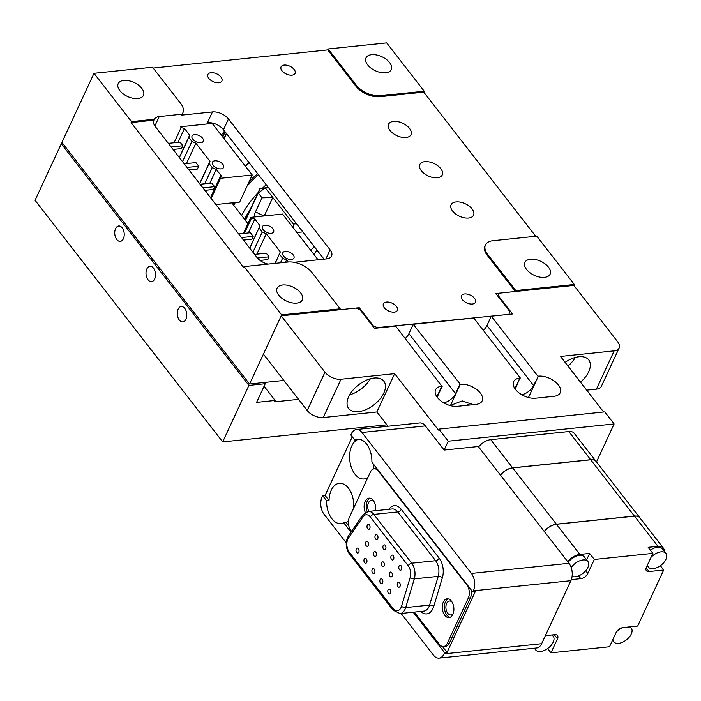 <?xml version="1.0" encoding="UTF-8"?>
<svg xmlns="http://www.w3.org/2000/svg" width="701" height="701" viewBox="0 0 701 701"><rect width="100%" height="100%" fill="white"/><g stroke="black" fill="none" stroke-linecap="round" stroke-linejoin="round"><path stroke-width="1.05" d="M437.301 177.774A12.373 6.861 24.9 0 0 442.27 174.926A12.373 6.861 24.9 0 0 437.845 165.83A12.373 6.861 24.9 0 0 424.797 161.659A12.373 6.861 24.9 0 0 419.829 164.507A12.373 6.861 24.9 0 0 424.254 173.603A12.373 6.861 24.9 0 0 437.301 177.774M406.028 137.501A12.373 6.861 24.9 0 0 410.996 134.662A12.373 6.861 24.9 0 0 406.571 125.558A12.373 6.861 24.9 0 0 393.524 121.396A12.373 6.861 24.9 0 0 388.556 124.243A12.373 6.861 24.9 0 0 392.981 133.339A12.373 6.861 24.9 0 0 406.028 137.501M468.575 218.037A12.373 6.861 24.9 0 0 473.543 215.189A12.373 6.861 24.9 0 0 469.118 206.094A12.373 6.861 24.9 0 0 456.062 201.932A12.373 6.861 24.9 0 0 451.093 204.771A12.373 6.861 24.9 0 0 455.527 213.875A12.373 6.861 24.9 0 0 468.575 218.037M464.544 293.956A7.737 4.285 -155.1 0 1 472.693 296.558A7.737 4.285 -155.1 0 1 475.462 302.245A7.737 4.285 -155.1 0 1 472.36 304.024A7.737 4.285 -155.1 0 1 464.202 301.421A7.737 4.285 -155.1 0 1 461.433 295.734A7.737 4.285 -155.1 0 1 464.544 293.956M282.652 284.992A13.924 7.72 -155.1 0 1 297.338 289.679A13.924 7.72 -155.1 0 1 302.315 299.914A13.924 7.72 -155.1 0 1 296.733 303.112A13.924 7.72 -155.1 0 1 282.047 298.424A13.924 7.72 -155.1 0 1 277.07 288.19A13.924 7.72 -155.1 0 1 282.652 284.992M123.788 80.431A13.924 7.72 -155.1 0 1 138.474 85.119A13.924 7.72 -155.1 0 1 143.451 95.354A13.924 7.72 -155.1 0 1 137.86 98.552A13.924 7.72 -155.1 0 1 123.183 93.864A13.924 7.72 -155.1 0 1 118.197 83.629A13.924 7.72 -155.1 0 1 123.788 80.431M530.464 259.239A13.924 7.72 -155.1 0 1 545.141 263.926A13.924 7.72 -155.1 0 1 550.127 274.161A13.924 7.72 -155.1 0 1 544.537 277.359A13.924 7.72 -155.1 0 1 529.86 272.671A13.924 7.72 -155.1 0 1 524.874 262.437A13.924 7.72 -155.1 0 1 530.464 259.239M371.6 54.678A13.924 7.72 -155.1 0 1 386.277 59.366A13.924 7.72 -155.1 0 1 391.263 69.601A13.924 7.72 -155.1 0 1 385.673 72.799A13.924 7.72 -155.1 0 1 370.995 68.12A13.924 7.72 -155.1 0 1 366.01 57.876A13.924 7.72 -155.1 0 1 371.6 54.678M386.488 302.07A7.737 4.285 -155.1 0 1 394.645 304.672A7.737 4.285 -155.1 0 1 397.414 310.359A7.737 4.285 -155.1 0 1 394.312 312.138A7.737 4.285 -155.1 0 1 386.155 309.535A7.737 4.285 -155.1 0 1 383.386 303.848A7.737 4.285 -155.1 0 1 386.488 302.07M210.983 72.694A7.737 4.285 -155.1 0 1 219.141 75.296A7.737 4.285 -155.1 0 1 221.91 80.983A7.737 4.285 -155.1 0 1 218.808 82.762A7.737 4.285 -155.1 0 1 210.65 80.159A7.737 4.285 -155.1 0 1 207.882 74.472A7.737 4.285 -155.1 0 1 210.983 72.694M284.159 65.088A7.737 4.285 -155.1 0 1 292.317 67.69A7.737 4.285 -155.1 0 1 295.086 73.377A7.737 4.285 -155.1 0 1 291.975 75.156A7.737 4.285 -155.1 0 1 283.826 72.553A7.737 4.285 -155.1 0 1 281.057 66.867A7.737 4.285 -155.1 0 1 284.159 65.088M181.524 115.139L181.962 114.202A18.559 10.296 24.9 0 0 182.882 112.791L182.453 113.728A18.559 10.296 24.9 0 1 181.524 115.139L212.464 111.923A12.373 6.861 -155.1 0 1 228.473 118.968L330.11 249.836A12.373 6.861 -155.1 0 1 331.573 256.058A12.373 6.861 -155.1 0 1 326.605 258.897L293.964 262.297M206.856 124.007L207.478 122.666A12.373 6.861 -155.1 0 1 223.488 129.703L324.028 259.168M373.028 326.482L373.326 325.851L377.331 327.612L377.12 328.068M508.83 314.381L377.331 327.612M509.04 313.925L509.916 311.656L495.844 293.535L515.358 291.511L515.787 290.573L487.642 254.332A18.559 10.296 24.9 0 1 485.442 245A18.559 10.296 24.9 0 1 492.891 240.732L536.8 236.167L574.321 284.492L515.787 290.573M485.442 245L485.004 245.928A18.559 10.296 24.9 0 0 487.213 255.269L515.358 291.511M619.141 348.02L601.37 386.312A12.373 6.861 -155.1 0 1 596.402 389.151L614.172 350.868A12.373 6.861 24.9 0 0 619.141 348.02A12.373 6.861 24.9 0 0 617.669 341.799L573.891 285.421L574.321 284.492M423.781 92.138L379.881 96.703A18.559 10.296 24.9 0 1 355.863 86.144L327.717 49.902L328.147 48.965L386.689 42.884L424.219 91.209L423.781 92.138L535.722 236.281M328.147 48.965L356.292 85.207A18.559 10.296 24.9 0 0 380.31 95.765L424.219 91.209M182.882 112.791A18.559 10.296 24.9 0 0 180.683 103.459L152.538 67.217L94.004 73.298L61.925 142.408L249.565 384.008L281.636 314.907L244.114 266.582L243.676 267.519L131.096 122.552L131.534 121.624L154.343 119.249L153.913 120.186L131.096 122.552M94.004 73.298L131.534 121.624M373.326 325.851L359.254 307.73L339.74 309.754L340.178 308.826L312.033 272.584A18.559 10.296 24.9 0 0 288.015 262.025L244.114 266.582M340.178 308.826L281.636 314.907M283.87 380.441L249.565 384.008M327.717 49.902L153.177 68.041M181.962 114.202L159.232 116.568A12.373 6.861 24.9 0 0 154.343 119.249M268.01 264.102A12.373 6.861 -155.1 0 1 256.934 257.433L155.298 126.566A12.373 6.861 -155.1 0 1 153.834 120.344A12.373 6.861 -155.1 0 1 153.913 120.186M247.944 223.61L231.847 202.887M359.254 307.73L358.588 309.159M154.667 278.98A7.737 4.714 -95.9 0 0 154.772 270.516A7.737 4.714 -95.9 0 0 149.961 266.257A7.737 4.714 -95.9 0 0 146.851 268.912A7.737 4.714 -95.9 0 0 146.746 277.377A7.737 4.714 -95.9 0 0 151.556 281.636A7.737 4.714 -95.9 0 0 154.667 278.98M185.94 319.244A7.737 4.714 -95.9 0 0 186.045 310.788A7.737 4.714 -95.9 0 0 181.235 306.521A7.737 4.714 -95.9 0 0 178.124 309.185A7.737 4.714 -95.9 0 0 178.019 317.641A7.737 4.714 -95.9 0 0 182.83 321.908A7.737 4.714 -95.9 0 0 185.94 319.244M123.394 238.717A7.737 4.714 -95.9 0 0 123.499 230.252A7.737 4.714 -95.9 0 0 118.688 225.985A7.737 4.714 -95.9 0 0 115.577 228.649A7.737 4.714 -95.9 0 0 115.472 237.113A7.737 4.714 -95.9 0 0 120.283 241.372A7.737 4.714 -95.9 0 0 123.394 238.717M298.565 399.36L274.468 401.866L275.116 400.464L256.584 402.392L265.25 383.71L248.908 385.41L222.69 441.91L386.891 424.841M265.25 383.71L264.295 382.474M62.88 143.635L61.276 143.81L35.05 200.302L222.69 441.91M248.908 385.41L61.276 143.81M275.116 400.464L264.075 386.242M221.35 135.24A25.981 14.721 -37.8 0 1 224.53 131.052M245.28 220.175L259.992 188.481L258.248 193.012L265.293 187.842L272.794 197.507L261.999 197.848L258.248 193.012L245.499 220.464M264.224 215.961L272.794 197.507L293.439 224.083L296.532 223.759M254.13 217.003A13.608 8.298 84.1 0 1 255.497 211.851L261.999 197.848M259.992 188.481L268.387 187.517M310.771 250.371A39.904 22.598 -37.8 0 1 314.276 246.603M302.85 231.9L296.9 232.513M293.947 228.71L293.439 224.083M473.228 404.679A45.784 25.928 142.2 0 1 473.263 404.661L462.222 400.919L450.515 405.415A52.584 29.784 142.2 0 0 450.27 405.599M483.322 330.364A11.137 6.309 142.2 0 0 486.967 325.536L533.566 385.541L538.386 376.148A15.466 8.578 -155.1 0 1 554.693 381.353A15.466 8.578 -155.1 0 1 560.23 392.726A15.466 8.578 -155.1 0 1 554.027 396.284L535.485 398.212A15.466 8.578 -155.1 0 1 515.472 389.405A15.466 8.578 -155.1 0 1 513.64 381.633A15.466 8.578 -155.1 0 1 519.853 378.076L516.006 387.364A11.137 6.309 -37.8 0 0 515.349 389.248M580.507 382.185A22.274 12.618 142.2 0 0 588.7 371.732A22.274 12.618 142.2 0 0 588.726 359.893A22.274 12.618 142.2 0 0 565.102 362.347M383.824 393.024A22.274 12.618 142.2 0 0 383.85 381.186A22.274 12.618 142.2 0 0 366.29 380.214A22.274 12.618 142.2 0 0 348.695 396.67A22.274 12.618 142.2 0 0 348.669 408.508A22.274 12.618 142.2 0 0 366.22 409.48A22.274 12.618 142.2 0 0 383.824 393.024M281.206 315.836L263.436 354.128L307.213 410.497L324.984 372.213L281.206 315.836L356.082 308.054L360.086 309.816L374.474 328.34L395.688 326.131L441.796 386.181A15.466 8.578 24.9 0 0 435.593 389.738A15.466 8.578 24.9 0 0 437.424 397.52A15.466 8.578 24.9 0 0 457.438 406.317L475.97 404.389A15.466 8.578 24.9 0 0 482.183 400.841A15.466 8.578 24.9 0 0 476.645 389.467A15.466 8.578 24.9 0 0 460.338 384.262L413.257 324.309L473.745 318.026L520.335 378.023M437.301 397.353A11.137 6.309 -37.8 0 1 437.95 395.469L442.287 386.137M405.274 338.469A11.137 6.309 142.2 0 0 408.92 333.65L455.519 393.647A11.137 6.309 -37.8 0 1 443.715 402.838M408.92 333.65L413.257 324.309M455.519 393.647L459.847 384.306M324.984 372.213A12.373 6.861 24.9 0 0 341.001 379.25L323.222 417.542A12.373 6.861 -155.1 0 1 307.213 410.497M349.65 394.838A22.274 12.618 142.2 0 0 370.356 378.75M323.222 417.542L376.884 411.969L394.654 373.677L341.001 379.25M567.994 366.08A22.274 12.618 142.2 0 0 575.241 357.466M586.702 390.159L596.402 389.151M614.172 350.868L560.511 356.441L603.657 411.995M596.481 461.95L614.111 423.965L604.726 411.881L438.87 429.117L438.44 430.055L394.654 373.677M438.87 429.117L448.254 441.201L444.136 450.068L478.284 446.519L568.975 563.297A12.373 7.545 84.1 0 1 570.894 580.691L473.333 590.829A12.373 7.545 -95.9 0 0 471.414 573.436L361.961 432.499A12.373 7.545 -95.9 0 0 356.345 429.529A12.373 7.545 -95.9 0 0 351.367 433.788L350.824 434.953L354.767 440.026L357.212 439.781A20.11 12.259 -95.9 0 0 351.814 445.889A20.11 12.259 -95.9 0 0 351.551 467.891A20.11 12.259 -95.9 0 0 364.056 478.976A20.11 12.259 -95.9 0 0 367.876 477.504M614.111 423.965L448.254 441.201M376.884 411.969L387.977 426.243M486.967 325.536L491.305 316.204L512.519 313.995L498.139 295.471L497.841 296.111M533.566 385.541A11.137 6.309 -37.8 0 1 521.763 394.724M491.305 316.204L537.895 376.2M573.891 285.421L499.016 293.202L498.139 295.471M271.147 233.302A6.186 3.435 -155.1 0 1 264.627 231.216A6.186 3.435 -155.1 0 1 262.411 226.668A6.186 3.435 -155.1 0 1 264.89 225.249A6.186 3.435 -155.1 0 1 271.418 227.326A6.186 3.435 -155.1 0 1 273.635 231.873A6.186 3.435 -155.1 0 1 271.147 233.302M291.476 259.475A6.186 3.435 -155.1 0 1 284.948 257.39A6.186 3.435 -155.1 0 1 282.74 252.842A6.186 3.435 -155.1 0 1 285.219 251.422A6.186 3.435 -155.1 0 1 291.747 253.499A6.186 3.435 -155.1 0 1 293.956 258.047A6.186 3.435 -155.1 0 1 291.476 259.475M260.045 260.421L267.782 259.615L269.079 256.82L266.266 253.192L254.586 254.41M257.425 258.029L269.079 256.82M243.431 240.04L251.896 239.164L253.192 236.36L250.38 232.741L238.699 233.95M241.512 237.578L253.192 236.36M243.37 233.468L250.853 217.345L251.475 218.151L244.421 233.354M251.475 218.151L254.822 219.062L248.373 232.942M245.166 239.865L244.465 241.372M249.661 248.066L260.018 225.748L254.822 219.062M249.766 248.207L260.018 225.748M252.895 252.237L262.27 232.049L259.142 228.018M256.811 254.174L266.266 233.801L262.27 232.049M275.029 263.374L280.339 251.922L266.266 233.801M275.213 263.348L280.339 251.922M280.461 262.805L282.591 258.222L279.471 254.191M285.526 262.279L286.595 259.983L282.591 258.222M288.172 262.008L286.595 259.983M250.853 217.345L282.564 214.05L318.079 259.791M214.856 160.818A6.186 3.435 24.9 0 0 212.377 162.238A6.186 3.435 24.9 0 0 214.585 166.785A6.186 3.435 24.9 0 0 221.113 168.871A6.186 3.435 24.9 0 0 223.593 167.451A6.186 3.435 24.9 0 0 221.385 162.904A6.186 3.435 24.9 0 0 214.856 160.818M194.528 134.645A6.186 3.435 24.9 0 0 192.048 136.064A6.186 3.435 24.9 0 0 194.265 140.612A6.186 3.435 24.9 0 0 200.784 142.697A6.186 3.435 24.9 0 0 203.272 141.278A6.186 3.435 24.9 0 0 201.056 136.721A6.186 3.435 24.9 0 0 194.528 134.645M171.149 146.973L182.83 145.764L180.017 142.137L168.336 143.346M173.059 149.444L181.524 148.559L182.83 145.764M184.223 163.806L195.903 162.588L198.716 166.216L187.036 167.434M188.946 169.896L197.41 169.02L198.716 166.216M200.109 184.258L211.79 183.049L214.602 186.668L202.922 187.886M204.832 190.357L213.306 189.472L214.602 186.668M211.15 198.479L220.517 178.291L252.229 174.996L212.193 123.455L180.49 126.75L181.112 127.556L184.459 128.458L189.656 135.153L188.779 137.414L191.908 141.444L195.903 143.206L209.976 161.326L209.108 163.587L212.228 167.618L216.232 169.379L221.428 176.065L219.895 177.484L220.517 178.291M210.519 197.673L219.895 177.484M216.232 169.379L209.792 183.259M206.585 190.173L205.875 191.688M212.228 167.618L204.727 183.785M209.108 163.587L199.732 183.785M209.976 161.326L199.619 183.636M195.903 143.206L186.448 163.57M191.908 141.444L182.532 161.633M188.779 137.414L179.403 157.602M189.656 135.153L179.298 157.462M174.102 150.776L174.803 149.26M178.01 142.347L184.459 128.458M174.058 142.759L181.112 127.556M215.864 204.552L239.654 202.072L252.229 174.996M651.019 557.33A11.137 6.309 -37.8 0 1 661.061 551.845A11.137 6.309 -37.8 0 1 665.95 553.422L662.384 548.83A11.137 6.309 142.2 0 0 657.494 547.253A11.137 6.309 142.2 0 0 650.379 550.189M665.95 553.422A11.137 6.309 -37.8 0 1 663.935 562.43A11.137 6.309 -37.8 0 1 653.253 568.651A11.137 6.309 -37.8 0 1 648.364 567.083A11.137 6.309 -37.8 0 1 647.558 564.804M571.236 567.644A11.137 6.309 -37.8 0 1 583.004 559.959A11.137 6.309 -37.8 0 1 587.902 561.527L584.336 556.944A11.137 6.309 142.2 0 0 579.438 555.367A11.137 6.309 142.2 0 0 568.196 562.298M587.902 561.527A11.137 6.309 -37.8 0 1 585.887 570.544A11.137 6.309 -37.8 0 1 575.206 576.765A11.137 6.309 -37.8 0 1 572.086 576.45M629.586 626.896A11.137 6.309 -37.8 0 1 631.268 628.131A11.137 6.309 -37.8 0 1 629.261 637.139A11.137 6.309 -37.8 0 1 618.58 643.36A11.137 6.309 -37.8 0 1 613.682 641.792A11.137 6.309 -37.8 0 1 612.876 639.514M551.538 635.01A11.137 6.309 -37.8 0 1 553.22 636.236A11.137 6.309 -37.8 0 1 551.205 645.253A11.137 6.309 -37.8 0 1 540.524 651.474A11.137 6.309 -37.8 0 1 535.634 649.897A11.137 6.309 -37.8 0 1 534.889 648.162M616.503 631.873A11.137 6.309 -37.8 0 1 622.392 627.684M544.3 531.533A12.373 7.01 -37.8 0 1 556.454 524.269L634.501 516.164A12.373 7.01 -37.8 0 1 639.943 517.908L663.365 548.068A12.373 7.01 -37.8 0 1 664.259 551.24M634.501 516.164L657.924 546.324A12.373 7.01 -37.8 0 1 663.365 548.068M571.324 579.622L580.778 578.64A6.186 3.505 142.2 0 0 587.824 573.471L594.325 559.459L652.859 553.378L646.357 567.381A6.186 3.505 142.2 0 0 646.348 570.675A6.186 3.505 142.2 0 0 649.065 571.543L663.698 570.027L637.691 626.054L623.058 627.579A6.186 3.505 142.2 0 0 616.013 632.749L609.511 646.76L550.977 652.841L547.639 648.539M663.698 570.027L660.36 565.725M657.924 546.324L648.171 547.332L652.859 553.378M594.325 559.459L589.629 553.422L579.876 554.43L556.454 524.269M586.623 559.889L589.629 553.422M567.722 561.694A12.373 7.01 -37.8 0 1 579.876 554.43M550.977 652.841L557.479 638.839A6.186 3.505 142.2 0 0 557.488 635.544A6.186 3.505 142.2 0 0 554.763 634.677L545.378 635.649M639.873 517.829L596.157 461.538A12.373 7.01 142.2 0 0 590.724 459.786L634.44 516.085A12.373 7.01 -37.8 0 1 639.873 517.829A12.373 7.01 -37.8 0 1 639.908 517.873M544.239 531.446A12.373 7.01 -37.8 0 1 556.392 524.19L634.44 516.085M556.392 524.19L512.668 467.9L590.724 459.786M512.668 467.9A12.373 7.01 142.2 0 0 500.523 475.155M500.461 475.076A12.373 7.01 -37.8 0 1 512.606 467.821L490.744 439.667A12.373 7.01 142.2 0 0 478.599 446.931M512.606 467.821L590.654 459.707A12.373 7.01 -37.8 0 1 596.095 461.46A12.373 7.01 -37.8 0 1 596.122 461.495L574.233 433.306A12.373 7.01 142.2 0 0 568.8 431.562L590.654 459.707M490.744 439.667L568.8 431.562M471.221 403.101A49.491 28.031 142.2 0 0 466.621 405.362M314.188 254.77A19.646 11.128 -37.8 0 1 316.975 250.082M222.471 136.686A17.937 10.164 -37.8 0 1 225.074 131.744M222.787 137.089A17.937 10.164 -37.8 0 1 223.444 135.468A17.937 10.164 -37.8 0 1 225.38 132.147M226.379 133.435A15.466 8.762 142.2 0 0 225.398 135.258A15.466 8.762 142.2 0 0 224.539 137.633M222.865 135.67A15.466 8.762 142.2 0 0 223.347 135.67M225.301 135.468A15.466 8.762 142.2 0 0 225.757 135.381M233.705 203.255A16.701 9.463 142.2 0 0 233.337 203.404A16.701 9.463 142.2 0 0 232.53 203.763M245.052 165.76A14.844 8.412 -37.8 0 1 249.162 162.763M247.278 185.87A16.701 9.463 -37.8 0 1 254.971 176.021M249.442 163.123A16.701 9.463 142.2 0 0 245.341 166.128M392.078 576.134A2.471 1.507 84.1 0 1 391.079 576.984A2.471 1.507 84.1 0 1 389.546 575.617A2.471 1.507 84.1 0 1 389.581 572.91A2.471 1.507 84.1 0 1 390.571 572.06A2.471 1.507 84.1 0 1 392.113 573.427A2.471 1.507 84.1 0 1 392.078 576.134M393.611 559.161A2.471 1.507 84.1 0 1 392.621 560.011A2.471 1.507 84.1 0 1 391.079 558.644A2.471 1.507 84.1 0 1 391.114 555.937A2.471 1.507 84.1 0 1 392.104 555.087A2.471 1.507 84.1 0 1 393.647 556.454A2.471 1.507 84.1 0 1 393.611 559.161M376.192 555.674A2.471 1.507 84.1 0 1 375.193 556.524A2.471 1.507 84.1 0 1 373.659 555.166A2.471 1.507 84.1 0 1 373.694 552.458A2.471 1.507 84.1 0 1 374.685 551.608A2.471 1.507 84.1 0 1 376.227 552.966A2.471 1.507 84.1 0 1 376.192 555.674M377.725 538.701A2.471 1.507 84.1 0 1 376.726 539.551A2.471 1.507 84.1 0 1 375.193 538.193A2.471 1.507 84.1 0 1 375.228 535.485A2.471 1.507 84.1 0 1 376.218 534.635A2.471 1.507 84.1 0 1 377.76 535.993A2.471 1.507 84.1 0 1 377.725 538.701M358.772 552.195A2.471 1.507 84.1 0 1 357.773 553.045A2.471 1.507 84.1 0 1 356.239 551.678A2.471 1.507 84.1 0 1 356.274 548.971A2.471 1.507 84.1 0 1 357.265 548.121A2.471 1.507 84.1 0 1 358.807 549.488A2.471 1.507 84.1 0 1 358.772 552.195M374.658 572.647A2.471 1.507 84.1 0 1 373.659 573.497A2.471 1.507 84.1 0 1 372.126 572.139A2.471 1.507 84.1 0 1 372.161 569.431A2.471 1.507 84.1 0 1 373.151 568.581A2.471 1.507 84.1 0 1 374.693 569.939A2.471 1.507 84.1 0 1 374.658 572.647M390.545 593.107A2.471 1.507 84.1 0 1 389.546 593.957A2.471 1.507 84.1 0 1 388.012 592.59A2.471 1.507 84.1 0 1 388.047 589.883A2.471 1.507 84.1 0 1 389.037 589.033A2.471 1.507 84.1 0 1 390.58 590.4A2.471 1.507 84.1 0 1 390.545 593.107M382.606 582.882A2.471 1.507 84.1 0 1 381.607 583.731A2.471 1.507 84.1 0 1 380.065 582.365A2.471 1.507 84.1 0 1 380.1 579.657A2.471 1.507 84.1 0 1 381.099 578.807A2.471 1.507 84.1 0 1 382.632 580.174A2.471 1.507 84.1 0 1 382.606 582.882M366.719 562.421A2.471 1.507 84.1 0 1 365.72 563.271A2.471 1.507 84.1 0 1 364.178 561.913A2.471 1.507 84.1 0 1 364.213 559.205A2.471 1.507 84.1 0 1 365.212 558.346A2.471 1.507 84.1 0 1 366.746 559.713A2.471 1.507 84.1 0 1 366.719 562.421M369.786 528.475A2.471 1.507 84.1 0 1 368.787 529.325A2.471 1.507 84.1 0 1 367.245 527.958A2.471 1.507 84.1 0 1 367.28 525.251A2.471 1.507 84.1 0 1 368.279 524.401A2.471 1.507 84.1 0 1 369.813 525.768A2.471 1.507 84.1 0 1 369.786 528.475M368.253 545.448A2.471 1.507 84.1 0 1 367.254 546.298A2.471 1.507 84.1 0 1 365.712 544.94A2.471 1.507 84.1 0 1 365.747 542.223A2.471 1.507 84.1 0 1 366.746 541.374A2.471 1.507 84.1 0 1 368.279 542.74A2.471 1.507 84.1 0 1 368.253 545.448M385.673 548.927A2.471 1.507 84.1 0 1 384.674 549.786A2.471 1.507 84.1 0 1 383.132 548.419A2.471 1.507 84.1 0 1 383.167 545.711A2.471 1.507 84.1 0 1 384.166 544.861A2.471 1.507 84.1 0 1 385.699 546.219A2.471 1.507 84.1 0 1 385.673 548.927M384.139 565.909A2.471 1.507 84.1 0 1 383.14 566.758A2.471 1.507 84.1 0 1 381.598 565.392A2.471 1.507 84.1 0 1 381.633 562.684A2.471 1.507 84.1 0 1 382.632 561.834A2.471 1.507 84.1 0 1 384.166 563.192A2.471 1.507 84.1 0 1 384.139 565.909M401.559 569.387A2.471 1.507 84.1 0 1 400.56 570.237A2.471 1.507 84.1 0 1 399.018 568.87A2.471 1.507 84.1 0 1 399.053 566.163A2.471 1.507 84.1 0 1 400.052 565.313A2.471 1.507 84.1 0 1 401.585 566.68A2.471 1.507 84.1 0 1 401.559 569.387M400.026 586.36A2.471 1.507 84.1 0 1 399.027 587.21A2.471 1.507 84.1 0 1 397.485 585.843A2.471 1.507 84.1 0 1 397.52 583.136A2.471 1.507 84.1 0 1 398.519 582.286A2.471 1.507 84.1 0 1 400.052 583.653A2.471 1.507 84.1 0 1 400.026 586.36M448.184 598.882A9.437 5.748 -95.9 0 0 445.424 601.852A9.437 5.748 -95.9 0 0 445.039 611.386A9.437 5.748 -95.9 0 0 450.103 617.327M443.33 602.071A9.437 5.748 -95.9 0 0 443.198 612.402A9.437 5.748 -95.9 0 0 449.069 617.599A9.437 5.748 -95.9 0 0 452.864 614.356A9.437 5.748 -95.9 0 0 452.995 604.034A9.437 5.748 -95.9 0 0 447.124 598.829A9.437 5.748 -95.9 0 0 443.33 602.071M367.166 511.651A9.437 5.748 84.1 0 1 367.245 501.189A9.437 5.748 84.1 0 1 370.005 498.209M365.317 512.466A9.437 5.748 84.1 0 1 365.151 501.408A9.437 5.748 84.1 0 1 368.945 498.166A9.437 5.748 84.1 0 1 375.561 510.687M414.326 612.096L439.343 644.307A9.279 5.661 -95.9 0 0 443.549 646.532A9.279 5.661 -95.9 0 0 447.282 643.343L449.376 643.124A9.279 5.661 84.1 0 1 445.643 646.313L443.549 646.532M471.133 589.865A9.279 5.661 84.1 0 1 470.406 597.83L468.303 598.049A9.279 5.661 -95.9 0 0 466.866 585.011L378.365 471.054A9.279 5.661 -95.9 0 0 374.15 468.829A9.279 5.661 -95.9 0 0 370.417 472.018L349.396 517.303A9.279 5.661 -95.9 0 0 350.833 530.35L351.587 531.314M374.15 468.829L376.253 468.61A9.279 5.661 84.1 0 1 376.963 468.61M470.406 597.83L449.376 643.124M468.303 598.049L447.282 643.343M452.075 602.08A6.992 4.259 -95.9 0 0 449.472 601.037A6.992 4.259 -95.9 0 0 446.66 603.447A6.992 4.259 -95.9 0 0 446.563 611.097A6.992 4.259 -95.9 0 0 450.918 614.952A6.992 4.259 -95.9 0 0 453.249 613.401M373.896 501.417A6.992 4.259 -95.9 0 0 371.293 500.374A6.992 4.259 -95.9 0 0 368.481 502.775A6.992 4.259 -95.9 0 0 368.805 511.388M442.41 646.462L447.054 652.438L475.225 591.74L472.789 591.995L371.898 462.082A20.11 12.259 -95.9 0 0 357.466 439.229A20.11 12.259 -95.9 0 0 354.767 440.026M373.274 469.039A20.11 12.259 -95.9 0 0 374.106 464.929M353.637 508.164A20.11 12.259 -95.9 0 0 339.31 483.331A20.11 12.259 -95.9 0 0 331.231 490.244A20.11 12.259 -95.9 0 0 329.032 500.479L326.596 500.733A20.11 12.259 -95.9 0 0 341.028 523.586A20.11 12.259 -95.9 0 0 343.727 522.788L351.008 532.164M413.178 612.218L444.618 652.692L447.054 652.438M343.727 522.788L346.163 522.534L348.809 525.943M346.163 522.534A20.11 12.259 -95.9 0 0 348.458 520.896M352.279 436.819L325.089 495.397L329.032 500.479M325.089 495.397L322.653 495.651L326.596 500.733M401.112 613.471L433.481 655.146A12.373 7.545 -95.9 0 0 439.098 658.116A12.373 7.545 -95.9 0 0 444.075 653.858L541.636 643.72L570.894 580.691M472.789 591.995L473.333 590.829M444.075 653.858L444.618 652.692M444.136 450.068L425.376 425.91A12.373 7.545 -95.9 0 0 419.759 422.94L356.345 429.529M541.636 643.72A12.373 7.545 84.1 0 1 536.659 647.978L439.098 658.116M322.653 495.651L322.11 496.816A12.373 7.545 -95.9 0 0 324.028 514.21L346.224 542.784M226.747 133.909A18.559 10.515 142.2 0 0 225.398 135.976A18.559 10.515 142.2 0 0 224.075 138.745M225.231 132.358A14.23 8.061 -37.8 0 1 224.548 132.515M325.86 258.976L330.11 249.836M223.488 129.703L228.473 118.968M207.478 122.666L212.464 111.923M487.213 255.269L487.642 254.332M379.881 96.703L380.31 95.765M355.863 86.144L356.292 85.207M154.868 125.978L159.232 116.568M255.497 211.851L263.778 216.004M436.881 396.775L441.796 386.181M450.515 405.415L460.338 384.262M528.466 397.528L538.386 376.148M514.937 388.669L519.853 378.076M649.065 571.543L646.173 567.819M587.824 573.471L585.712 570.754M580.778 578.64L578.623 575.871M557.479 638.839L554.281 634.72M258.415 174.672A74.236 42.051 142.2 0 0 247.059 186.124M235.326 202.528A74.236 42.051 142.2 0 0 233.775 205.367M241.591 215.435A74.236 42.051 -37.8 0 1 258.038 192.687M262.507 188.175A74.236 42.051 -37.8 0 1 266.231 184.74M250.423 209.1A71.143 40.299 142.2 0 0 244.561 219.255M401.515 606.26A3.093 1.384 16.7 0 0 405.677 607.583A12.373 7.545 84.1 0 1 405.02 609.327A12.373 7.545 84.1 0 1 400.052 613.577L393.077 610.177L349.291 553.799A3.093 1.752 142.2 0 1 349.3 552.151L393.077 608.529A9.279 5.661 -95.9 0 0 401.025 607.565A9.279 5.661 -95.9 0 0 401.515 606.26L410.146 577.536A9.279 5.661 -95.9 0 0 408.21 565.795L370.321 517.005A9.279 5.661 -95.9 0 0 363.013 516.847L348.493 537.982A9.279 5.661 -95.9 0 0 349.3 552.151M393.077 608.529A3.093 1.752 142.2 0 0 393.077 610.177M378.829 471.002L378.365 471.054M466.866 585.011L467.33 584.958M348.493 537.982A3.093 1.998 -145.5 0 1 348.379 535.985L362.899 514.841L368.227 511.45A12.373 7.545 84.1 0 1 373.843 514.42A3.093 1.752 142.2 0 0 370.321 517.005M410.146 577.536A3.093 1.384 -163.3 0 0 414.309 578.86A12.373 7.545 84.1 0 0 411.732 563.21L435.636 560.721L397.747 511.932L373.843 514.42L411.732 563.21A3.093 1.752 142.2 0 0 408.21 565.795M362.899 514.841A3.093 1.998 34.5 0 0 363.013 516.847M442.384 577.694A3.093 1.384 -163.3 0 0 438.213 576.371L414.309 578.86L405.677 607.583L429.582 605.094L438.213 576.371A12.373 7.545 -95.9 0 0 435.636 560.721A3.093 1.752 -37.8 0 0 439.159 558.136A15.466 9.428 84.1 0 1 442.384 577.694L433.753 606.418A15.466 9.428 84.1 0 1 420.766 611.43M400.052 613.577L423.947 611.097A12.373 7.545 -95.9 0 0 429.582 605.094A3.093 1.384 -163.3 0 1 433.753 606.418M388.941 509.294L389.09 509.075A15.466 9.428 84.1 0 1 401.27 509.347A3.093 1.752 -37.8 0 1 397.747 511.932A12.373 7.545 -95.9 0 0 392.131 508.961L368.227 511.45M401.27 509.347L439.159 558.136M471.414 573.436L568.975 563.297M425.376 425.91L361.961 432.499M630.26 626.825L631.268 628.131M552.213 634.94L553.22 636.236M534.328 648.215L535.634 649.897M612.516 640.285L613.682 641.792M647.198 565.584L648.364 567.083M257.591 173.62L248.916 182.129M234.02 202.659L233.074 204.464M348.379 535.985C345.207 541.908 345.505 547.849 349.291 553.799"/></g></svg>
